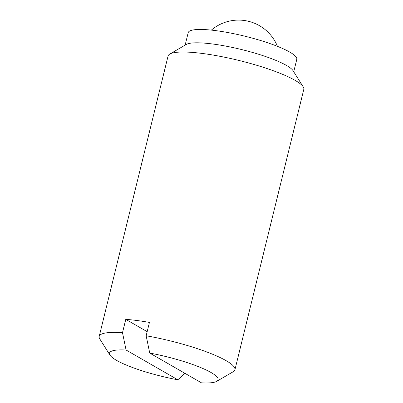 <?xml version="1.0" encoding="UTF-8"?>
<svg xmlns="http://www.w3.org/2000/svg" width="403" height="403" viewBox="0 0 403 403"><rect width="100%" height="100%" fill="white"/><g stroke="black" fill="none" stroke-linecap="round" stroke-linejoin="round"><path stroke-width="0.6" d="M149.735 353.068L201.5 382.85A55.911 10.095 -166.2 0 0 216.718 381.339A55.911 10.095 -166.2 0 0 149.735 353.068L146.158 335.775L149.437 322.42A69.885 12.614 -166.2 0 0 125.776 319.362L122.497 332.712L126.074 350.011A55.911 10.095 -166.2 0 0 109.974 355.119A55.911 10.095 -166.2 0 0 177.839 379.792L184.866 373.279M122.497 332.712A69.885 12.614 -166.2 0 0 99.198 336.409A69.885 12.614 -166.2 0 0 99.798 338.938L109.974 355.119M216.718 381.339L233.231 371.717A69.885 12.614 -166.2 0 0 234.939 369.747L303.802 89.38A69.885 12.614 -166.2 0 0 303.202 86.847A69.885 12.614 -166.2 0 0 238.944 60.455A69.885 12.614 -166.2 0 0 169.769 54.073A69.885 12.614 -166.2 0 0 168.061 56.037L99.198 336.409M234.939 369.747A69.885 12.614 -166.2 0 0 146.158 335.775M125.776 319.362L147.166 331.669M126.074 350.011L177.839 379.792M303.202 86.847L293.026 70.666A55.911 10.095 -166.2 0 0 241.619 49.554A55.911 10.095 -166.2 0 0 186.282 44.446L169.769 54.073M293.732 71.784L296.789 59.342A55.911 10.095 -166.2 0 0 244.898 36.205A55.911 10.095 -166.2 0 0 188.196 32.668L185.138 45.111M277.445 46.345A41.932 41.932 0 0 0 211.358 30.114"/></g></svg>
